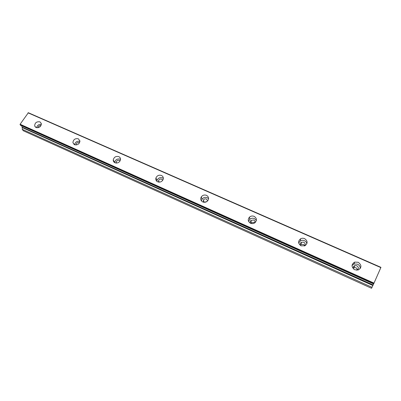 <?xml version="1.0" encoding="UTF-8"?>
<svg xmlns="http://www.w3.org/2000/svg" width="401" height="401" viewBox="0 0 401 401"><rect width="100%" height="100%" fill="white"/><g stroke="black" fill="none" stroke-linecap="round" stroke-linejoin="round"><path stroke-width="0.6" d="M37.99 127.749C38.301 126.125 39.298 125.428 40.982 125.653M353.652 269.086C352.855 267.532 353.226 266.374 354.76 265.607L356.785 265.708C358.875 267.312 358.88 268.795 356.805 270.164L356.649 270.209M353.246 268.094L354.033 267.642L356.033 267.743L357.597 269.728M300.8 245.678C299.898 244.349 300.088 243.206 301.382 242.259L303.712 242.169C305.382 243.272 305.597 244.55 304.349 246.008M300.459 245.171L301.226 244.48L303.527 244.389L304.76 245.572M250.77 223.357C250.039 222.324 250.114 221.337 251.001 220.395L253.678 219.979C254.861 220.635 255.242 221.578 254.815 222.816M250.866 223.392L251.352 222.771L253.998 222.36L254.735 222.871M203.457 202.184L203.432 199.909C204.219 198.906 205.222 198.61 206.425 199.021L207.638 200.876M204.32 202.299L206.996 201.462M158.696 182.109L158.555 180.63C159.212 179.257 160.275 178.781 161.733 179.202L162.746 180.28M116.305 163.062L116.19 162.32C116.641 160.671 117.709 160.039 119.398 160.425L120.079 160.956M76.125 144.967L76.1 144.826C76.335 143.027 77.383 142.29 79.238 142.616L79.538 142.786M39.93 121.849C36.541 121.408 34.792 122.796 34.681 126.014L36.045 127.543C39.388 127.999 41.153 126.636 41.323 123.448L39.93 121.849M41.398 124.35C38.817 124.155 37.213 125.282 36.586 127.724M358.178 262.274L354.649 262.114C351.161 264.495 351.206 267.051 354.78 269.778L358.193 269.993C361.817 267.632 361.812 265.061 358.178 262.274M360.223 268.57C360.304 266.6 359.391 265.131 357.486 264.164L353.988 263.998L352.018 265.502M304.61 238.64C303.206 238.069 301.858 238.129 300.56 238.821C297.813 241.272 297.993 243.602 301.096 245.823L305.031 245.723C307.918 243.272 307.773 240.911 304.61 238.64M306.88 243.698C306.59 242.329 305.773 241.327 304.434 240.69C303.046 240.119 301.707 240.179 300.419 240.866L298.67 242.936M254.129 216.365C252.424 215.713 250.876 215.964 249.482 217.111C247.572 219.512 247.918 221.558 250.52 223.252C252.164 223.893 253.678 223.683 255.066 222.62C257.106 220.194 256.795 218.109 254.129 216.365M256.369 220.435L254.419 218.56C252.73 217.908 251.191 218.159 249.813 219.297L248.62 221.472M206.485 195.342C204.38 194.625 202.65 195.147 201.292 196.906C200.219 199.056 200.721 200.741 202.796 201.954C204.826 202.665 206.53 202.189 207.913 200.525C209.096 198.325 208.62 196.595 206.485 195.342M208.57 198.731L207.187 197.658C205.101 196.946 203.387 197.467 202.039 199.212L201.467 200.951M161.438 175.463C158.896 174.741 157.062 175.573 155.934 177.959C155.518 179.693 156.099 180.981 157.683 181.823C160.149 182.55 161.974 181.763 163.152 179.468C163.648 177.668 163.077 176.335 161.438 175.463M163.352 178.425L162.505 177.889C159.989 177.172 158.169 177.999 157.052 180.365L156.901 181.337M118.781 156.641C115.854 155.984 114.004 157.082 113.237 159.939C113.212 161.237 113.794 162.179 114.977 162.766C117.839 163.438 119.688 162.38 120.521 159.593C120.596 158.235 120.014 157.247 118.781 156.641M120.536 159.347L120.18 159.162C117.272 158.505 115.443 159.598 114.686 162.43L114.681 162.616M78.335 138.796C75.122 138.24 73.318 139.523 72.912 142.641L74.486 144.696C77.644 145.267 79.458 144.019 79.929 140.946L78.335 138.796M79.944 141.358C77.072 140.831 75.303 141.964 74.626 144.756M373.05 285.111L371.542 288.274L23.383 130.796L22.185 129.302L22.386 127.638L21.89 127.017L373.115 284.961L21.89 127.017M21.99 125.919L21.88 126.866M20.461 125.222L20.105 124.25L28.351 112.726L380.95 267.347L373.637 283.948L20.516 125.247M373.632 283.948L20.486 125.242M373.582 283.938L373.115 284.961M374.028 283.116L20.105 124.25M28.025 112.821L380.845 267.602M22.185 129.302L372.028 287.317M373.802 283.617L20.05 124.711M22.386 127.638L372.845 285.512M354.033 267.642L354.76 265.607M301.226 244.48L301.382 242.259M251.352 222.771L251.001 220.395M204.194 202.294L203.432 199.909M159.252 182.144L158.555 180.63M116.621 163.062L116.19 162.32M35.689 127.353L34.681 126.014M353.988 263.998L354.649 262.114M300.419 240.866L300.56 238.821M249.813 219.297L249.482 217.111M202.039 199.212L201.292 196.906M157.052 180.365L155.934 177.959M114.686 162.43L113.237 159.939M74.21 144.555L72.912 142.641"/></g></svg>
